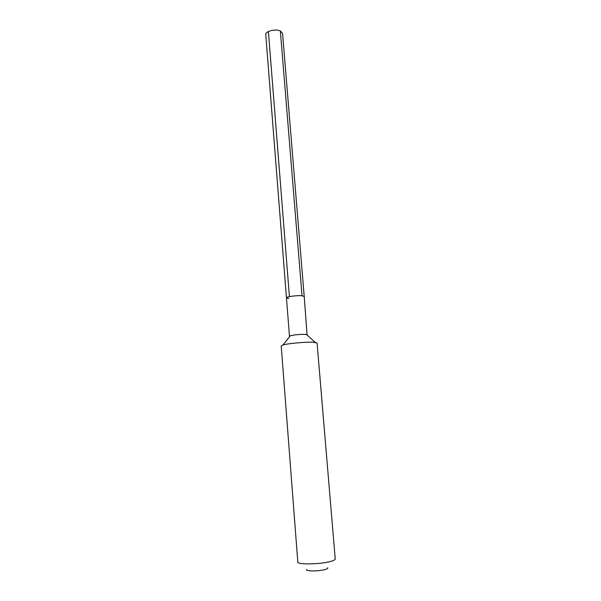 <?xml version="1.0" encoding="UTF-8"?>
<svg xmlns="http://www.w3.org/2000/svg" width="601" height="601" viewBox="0 0 601 601"><rect width="100%" height="100%" fill="white"/><g stroke="black" fill="none" stroke-linecap="round" stroke-linejoin="round"><path stroke-width="0.9" d="M307.081 335.05L304.211 296.458L302.033 295.767C297.097 295.204 285.963 296.736 286.459 297.893C285.963 296.736 297.097 295.204 302.033 295.767L304.211 296.458L282.568 33.363L280.359 30.982L302.033 295.767M307.366 334.787L305.195 334.351C299.561 334.314 294.618 334.772 290.373 335.734L282.943 344.974C287.811 343.502 305.098 341.901 312.813 342.217L317.065 342.961L335.23 558.968C335.253 559.719 333.863 560.5 331.053 561.319C321.047 564.384 297.074 564.82 297.811 561.98L281.208 345.845L282.943 344.974M289.802 336.44L289.479 336.222L290.373 335.734M306.705 569.417C304.564 571.378 319.169 571.423 325.404 569.447C327.425 568.831 328.169 568.261 327.643 567.735M288.735 298.599L286.459 297.893L265.77 34.715C265.109 31.252 275.543 28.555 280.359 30.982M268.399 31.522L289.412 296.639M289.479 336.222L286.459 297.893M306.405 334.441L315.217 342.375"/></g></svg>

